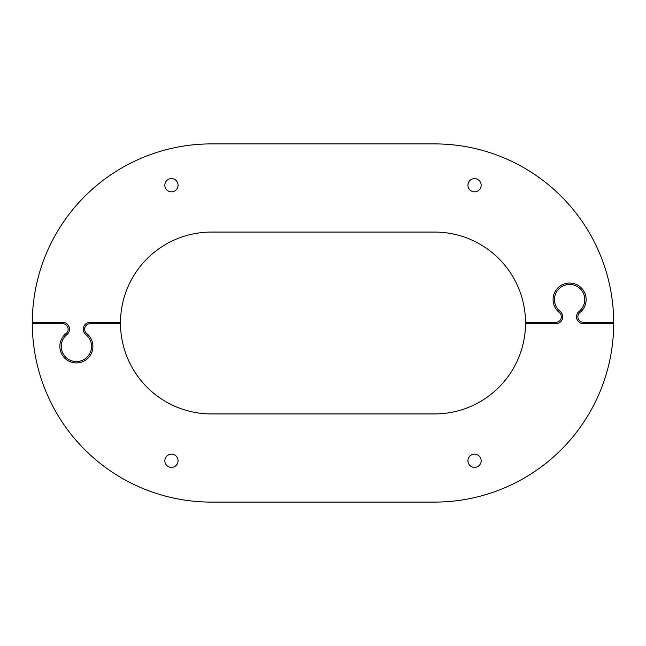 <?xml version="1.0" encoding="UTF-8"?>
<svg xmlns="http://www.w3.org/2000/svg" width="646" height="646" viewBox="0 0 646 646"><rect width="100%" height="100%" fill="white"/><g stroke="black" fill="none" stroke-linecap="round" stroke-linejoin="round"><path stroke-width="0.48" stroke-dasharray="3.23 2.42" d="M474.552 454.162A6.613 6.613 0 0 0 467.938 460.776A6.613 6.613 0 0 0 474.552 467.389A6.613 6.613 0 0 0 481.165 460.776A6.613 6.613 0 0 0 474.552 454.162M171.448 454.162A6.613 6.613 0 0 0 164.835 460.776A6.613 6.613 0 0 0 171.448 467.389A6.613 6.613 0 0 0 178.062 460.776A6.613 6.613 0 0 0 171.448 454.162M76.389 362.939A16.53 16.53 0 0 0 86.717 333.506A5.507 5.507 0 0 1 90.165 323.686L120.479 323.686A90.933 90.933 0 0 0 211.404 413.933L434.597 413.933A90.933 90.933 0 0 0 525.521 323.686L555.835 323.686A6.888 6.888 0 0 0 560.139 311.42A15.157 15.157 0 0 1 558.507 289.279A15.157 15.157 0 0 1 580.714 289.279A15.157 15.157 0 0 1 579.082 311.42A6.888 6.888 0 0 0 583.386 323.686L613.7 323.686A179.103 179.103 0 0 1 434.597 502.103L211.404 502.103A179.103 179.103 0 0 1 32.3 323.686L62.614 323.686A5.507 5.507 0 0 1 66.053 333.506A16.53 16.53 0 0 0 76.389 362.939M171.448 191.838A6.613 6.613 0 0 0 178.062 185.224A6.613 6.613 0 0 0 171.448 178.611A6.613 6.613 0 0 0 164.835 185.224A6.613 6.613 0 0 0 171.448 191.838M474.552 191.838A6.613 6.613 0 0 0 481.165 185.224A6.613 6.613 0 0 0 474.552 178.611A6.613 6.613 0 0 0 467.938 185.224A6.613 6.613 0 0 0 474.552 191.838M569.611 283.061A16.53 16.53 0 0 0 559.283 312.494A5.507 5.507 0 0 1 555.835 322.314L525.521 322.314A90.933 90.933 0 0 0 434.597 232.067L211.404 232.067A90.933 90.933 0 0 0 120.479 322.314L90.165 322.314A6.888 6.888 0 0 0 85.861 334.58A15.157 15.157 0 0 1 87.493 356.721A15.157 15.157 0 0 1 65.286 356.721A15.157 15.157 0 0 1 66.918 334.58A6.888 6.888 0 0 0 62.614 322.314L32.3 322.314A179.103 179.103 0 0 1 211.404 143.897L434.597 143.897A179.103 179.103 0 0 1 613.7 322.314L583.386 322.314A5.507 5.507 0 0 1 579.947 312.494A16.53 16.53 0 0 0 569.611 283.061"/><path stroke-width="0.97" d="M474.552 454.162A6.613 6.613 0 0 0 467.938 460.776A6.613 6.613 0 0 0 474.552 467.389A6.613 6.613 0 0 0 481.165 460.776A6.613 6.613 0 0 0 474.552 454.162M171.448 454.162A6.613 6.613 0 0 0 164.835 460.776A6.613 6.613 0 0 0 171.448 467.389A6.613 6.613 0 0 0 178.062 460.776A6.613 6.613 0 0 0 171.448 454.162M76.389 362.939A16.53 16.53 0 0 0 86.717 333.506A5.507 5.507 0 0 1 90.165 323.686L120.479 323.686A90.933 90.933 0 0 0 211.404 413.933L434.597 413.933A90.933 90.933 0 0 0 525.521 323.686L555.835 323.686A6.888 6.888 0 0 0 560.139 311.42A15.157 15.157 0 0 1 558.507 289.279A15.157 15.157 0 0 1 580.714 289.279A15.157 15.157 0 0 1 579.082 311.42A6.888 6.888 0 0 0 583.386 323.686L613.7 323.686A179.103 179.103 0 0 1 434.597 502.103L211.404 502.103A179.103 179.103 0 0 1 32.3 323.686L62.614 323.686A5.507 5.507 0 0 1 66.053 333.506A16.53 16.53 0 0 0 76.389 362.939M171.448 191.838A6.613 6.613 0 0 0 178.062 185.224A6.613 6.613 0 0 0 171.448 178.611A6.613 6.613 0 0 0 164.835 185.224A6.613 6.613 0 0 0 171.448 191.838M474.552 191.838A6.613 6.613 0 0 0 481.165 185.224A6.613 6.613 0 0 0 474.552 178.611A6.613 6.613 0 0 0 467.938 185.224A6.613 6.613 0 0 0 474.552 191.838M569.611 283.061A16.53 16.53 0 0 0 559.283 312.494A5.507 5.507 0 0 1 555.835 322.314L525.521 322.314A90.933 90.933 0 0 0 434.597 232.067L211.404 232.067A90.933 90.933 0 0 0 120.479 322.314L90.165 322.314A6.888 6.888 0 0 0 85.861 334.58A15.157 15.157 0 0 1 87.493 356.721A15.157 15.157 0 0 1 65.286 356.721A15.157 15.157 0 0 1 66.918 334.58A6.888 6.888 0 0 0 62.614 322.314L32.3 322.314A179.103 179.103 0 0 1 211.404 143.897L434.597 143.897A179.103 179.103 0 0 1 613.7 322.314L583.386 322.314A5.507 5.507 0 0 1 579.947 312.494A16.53 16.53 0 0 0 569.611 283.061"/></g></svg>

